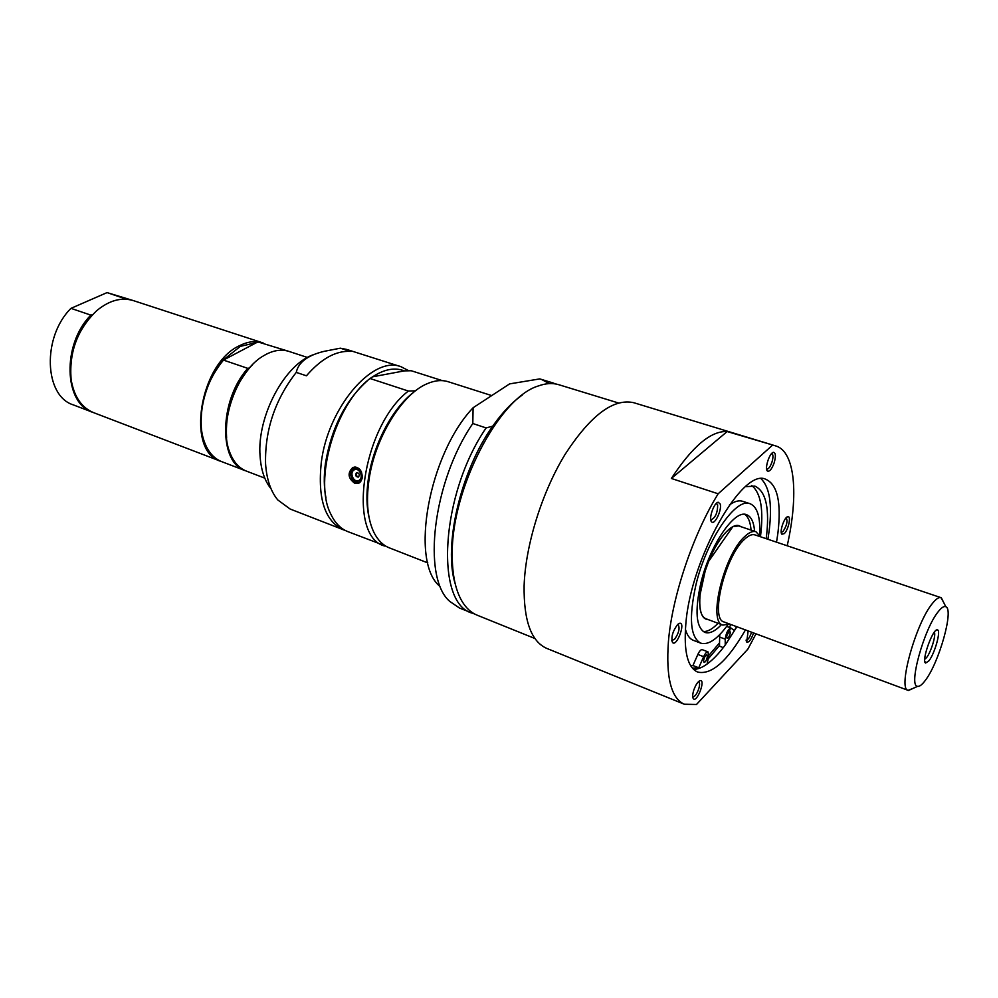 <?xml version="1.0" encoding="UTF-8"?>
<svg xmlns="http://www.w3.org/2000/svg" width="998" height="998" viewBox="0 0 998 998"><rect width="100%" height="100%" fill="white"/><g stroke="black" fill="none" stroke-linecap="round" stroke-linejoin="round"><path stroke-width="1.5" d="M221.232 461.463L220.72 461.276C185.616 451.807 199.388 363.297 239.757 345.582C247.966 341.491 255.6 340.58 262.686 342.838L263.21 343.013M307.521 357.484L288.871 351.383C281.873 349.163 274.313 350.136 266.167 354.315L263.859 355.612C236.813 370.495 218.038 423.489 229.677 452.094C233.332 461.812 238.921 468.149 246.444 471.118L264.769 478.129M252.681 364.544L249.525 367.913C232.634 388.746 224.999 412.149 226.621 438.11M258.432 342.077L287.811 351.046L258.432 342.077L240.331 346.381L224.113 359.292C207.883 378.866 200.261 401.184 201.247 426.258M223.44 360.091C204.74 381.136 195.957 418.436 204.103 441.091C207.809 451.62 213.684 458.481 221.743 461.662L245.408 470.719C218.35 462.935 218.936 400.335 247.791 368.362L223.44 360.091L256.76 342.501M249.525 367.913L247.791 368.362M92.44 314.744L90.855 315.118L70.958 308.357L107.048 292.601L126.634 299.263M93.188 412.473L92.727 412.311C63.81 403.604 61.814 344.235 90.855 315.118M71.519 357.908C74.476 340.854 81.487 326.458 92.565 314.719M220.72 461.276L93.637 412.661C82.16 407.957 74.8 397.715 71.569 381.96L71.045 378.554C69.124 351.57 77.732 328.903 96.868 310.553C109.306 300.348 121.457 297.03 133.345 300.598L262.686 342.838M126.833 299.076L132.884 300.448M92.727 412.311L73.328 404.889C44.211 396.081 41.916 337.137 70.958 308.357M107.048 292.601L132.41 300.298M934.34 632.196C936.211 635.052 931.047 652.006 926.643 657.507L924.709 659.341M928.951 660.813C934.901 653.366 941.326 629.938 937.396 629.888C932.905 628.029 920.992 661.674 925.645 663.046L928.951 660.813M938.307 611.599C941.526 607.533 944.021 605.911 945.817 606.734C954.138 609.267 939.018 662.946 925.196 680.549C922.065 684.74 919.532 686.674 917.611 686.337C908.068 686.661 923.936 628.802 938.307 611.599M913.444 688.221L908.13 690.354C897.464 689.356 915.902 622.864 932.506 603.341C936.062 598.9 938.881 597.004 940.977 597.652L943.771 602.655M908.13 690.354L724.086 621.991C709.74 619.421 725.022 556.373 744.433 539.357C748.55 535.452 752.055 533.967 754.95 534.891L940.977 597.652M729.563 624.024L722.914 625.085C707.545 622.34 723.949 554.688 744.758 536.512C749.149 532.358 752.891 530.774 755.985 531.747L760.488 536.762M727.767 624.873C717.312 639.256 708.281 645.344 700.683 643.136C690.267 637.323 688.67 617.949 695.88 585.04C706.384 540.168 735.863 497.104 750.084 503.728C757.37 506.797 760.563 517.214 759.628 534.978M721.529 624.561C715.067 631.335 709.516 633.942 704.862 632.395C696.03 627.443 694.683 611.063 700.808 583.244C709.678 545.457 734.516 509.092 746.566 514.706C751.145 516.428 753.827 521.954 754.575 531.285M744.695 514.344C748.275 516.814 750.396 522.066 751.057 530.1M718.049 623.263C712.472 629.102 707.52 631.846 703.178 631.497M723.276 647.615L719.558 646.193L719.533 642.862L708.792 655.461M719.533 642.862L719.77 634.591M729.313 627.393L730.935 624.536M760.464 536.699C763.807 509.928 760.9 492.887 751.756 485.577M690.816 665.953L692.949 665.529L697.839 654.451C699.448 651.058 700.92 649.461 702.23 649.648L708.019 651.881L708.63 656.447L707.133 664.007C702.243 667.525 697.739 669.321 693.598 669.421M700.683 643.136L693.336 640.329C689.693 638.907 687.048 635.202 685.401 629.177M729.426 504.951C734.491 501.32 738.882 500.098 742.599 501.283L750.084 503.728M729.588 630.948L726.956 635.264M767.911 539.269L769.258 530.05C772.29 504.102 769.57 487.036 761.125 478.84M692.412 668.161L698.75 667.787L703.64 656.696C705.249 653.291 706.709 651.682 708.019 651.881M736.911 626.756L725.222 645.02L725.209 639.132C726.132 632.794 728.053 629.077 730.948 628.004L734.353 630.586L736.599 626.644M766.202 538.683C769.907 508.88 766.14 491.353 754.875 486.113L745.506 486.687M730.287 632.819C729.575 636.163 728.528 638.009 727.13 638.383L726.706 636.537C727.417 633.194 728.465 631.335 729.862 630.961L730.287 632.819M707.332 656.746C706.609 660.189 705.511 662.098 704.039 662.472L703.59 660.639C704.314 657.195 705.411 655.274 706.883 654.9L707.332 656.746M692.949 665.529L698.75 667.787M455.275 584.08C443.124 546.318 460.565 470.906 492.713 426.171L486.126 427.93L472.803 423.514L473.102 407.745L509.591 383.893L539.793 378.903L552.742 382.87L552.555 383.606M492.713 426.171C502.318 412.498 512.161 402.157 522.228 395.108M439.494 586.013C409.779 561.076 428.728 454.277 473.102 407.745M539.793 378.903L556.173 384.055M541.527 379.44L549.262 383.594M474.686 614.032L459.554 608.069L449.686 601.345C421.805 577.38 432.833 481.473 472.803 423.514M552.742 382.87L553.603 383.12M534.916 638.508L477.156 615.18C471.143 612.747 466.066 608.081 461.949 601.183C455.462 590.067 452.219 574.611 452.231 554.801C451.146 489.407 498.875 397.691 538.184 386.014C545.731 383.257 552.605 382.82 558.818 384.717L618.386 402.955M472.104 613.134C434.691 603.291 440.542 494.222 486.126 427.93M358.606 476.932L358.394 477.069C355.799 476.869 355.126 475.472 356.361 472.865L356.598 472.715C359.18 472.927 359.854 474.337 358.606 476.932M357.359 472.565L356.91 473.015C355.899 474.998 356.448 476.32 358.544 476.982L358.332 476.957M359.33 480.138C354.664 483.968 348.901 473.539 353.803 470.158C358.444 466.278 364.258 476.77 359.33 480.138M355.762 467.563L356.698 467.276M345.582 530.612L290.144 509.03L277.806 499.973C270.708 491.403 266.628 479.327 265.568 463.746C264.832 430.051 275.061 399.599 296.256 372.391L306.436 375.797C321.219 358.706 335.877 350.572 350.385 351.396L340.33 348.19L346.693 349.437L401.059 366.74L408.843 370.769M354.752 467.725L355.55 467.064M359.679 482.645L358.719 482.471M362.274 477.83L359.043 483.057L354.727 483.244C348.015 478.291 347.329 473.077 352.656 467.6C358.906 466.54 362.112 469.946 362.274 477.83M415.48 390.842L408.382 391.041L370.046 378.504C335.153 404.652 313.335 480.724 330.75 513.995C334.929 522.877 340.605 528.74 347.766 531.585L385.515 545.943M370.046 378.504L372.628 376.807C384.305 369.173 394.871 367.202 404.302 370.882L411.251 370.745L442.351 380.65M372.628 376.807L404.302 370.882M325.984 498.014C323.888 487.673 323.714 476.046 325.46 463.147C331.523 427.73 345.57 400.198 367.601 380.562M384.642 546.018C346.643 536.45 362.124 426.296 408.382 391.041M369.135 517.787C366.491 506.585 366.229 493.611 368.349 478.89C373.115 444.846 392.551 408.045 413.571 392.376M427.805 562.909L389.357 547.865C383.045 545.37 377.955 540.317 374.063 532.707C367.651 519.509 365.942 502.031 368.936 480.275C374.624 438.646 401.658 394.36 426.795 383.881C434.604 380.413 441.752 379.702 448.214 381.735L491.715 395.582M343.275 529.826C324.911 521.081 317.576 498.726 321.256 462.748C327.793 407.434 373.04 355.113 401.059 366.74M296.256 372.391C298.414 362.286 307.758 355.251 324.288 351.308L340.33 348.19M271.069 488.82C264.719 481.036 261.052 470.195 260.091 456.286C256.636 415.991 285.59 362.648 314.607 354.352M745.456 629.925C727.48 661.125 711.549 675.172 697.664 672.066C687.597 667.537 683.642 651.582 685.813 624.174C690.628 558.506 742.786 466.927 765.94 479.364C777.479 484.641 781.471 502.493 777.929 532.944L776.544 542.176M725.222 645.02C719.071 653.391 713.034 659.728 707.133 664.007M730.187 629.039L729.201 630.724M719.546 645.457L708.118 658.992M755.985 633.842L747.864 649.137L696.504 704.476L684.329 704.239L546.754 648.401C531.186 641.514 523.651 620.631 524.112 585.726C525.435 545.32 541.939 492.226 565.142 454.29C590.542 415.293 613.433 398.102 633.805 402.718L775.833 445.956C795.169 451.558 798.737 494.908 787.197 545.769M771.641 453.529L771.841 453.566C773.275 454.527 773.325 457.371 771.965 462.099C770.281 466.777 768.56 469.097 766.813 469.085L766.614 468.998M774.174 462.773C775.982 456.248 775.745 452.768 773.475 452.331C769.633 452.468 764.356 468.736 767.4 471.006C769.545 471.929 771.803 469.197 774.174 462.773M786.162 517.787L786.224 517.812C787.871 521.206 786.773 525.809 782.931 531.635L781.222 532.333M784.303 533.593C788.42 529.826 791.389 515.779 787.859 516.677C784.403 516.702 779.164 532.171 781.896 534.229L784.303 533.593M716.227 503.491L717.662 504.913C717.624 512.747 715.429 517.712 711.087 519.833L710.738 519.646M720.194 503.99L718.248 502.256C714.007 502.381 708.281 519.197 711.599 521.842C714.605 525.559 722.178 509.791 720.194 503.99M751.556 632.196C749.822 637.36 748.013 640.005 746.142 640.105L746.092 640.08M748.138 630.936L746.704 642.001C748.862 642.762 751.157 639.743 753.59 632.957M677.717 624.399L678.079 624.461C680.1 628.091 678.89 633.094 674.461 639.481L671.779 640.304M677.58 624.536C672.615 631.322 670.93 637.323 672.552 642.525C676.681 647.303 685.975 622.415 679.75 623.251L677.58 624.536M698.475 681.646L698.65 681.696C699.872 682.532 699.885 684.965 698.687 689.007C696.766 694.196 694.833 696.779 692.874 696.754L692.712 696.666M772.365 445.32L718.161 493.785L671.367 478.466C692.437 446.318 711.038 430.674 727.168 431.548L775.833 445.956M684.329 704.239C671.143 698.313 665.841 677.355 668.435 641.39C672.128 596.604 693.061 534.354 718.161 493.785M693.772 690.142C692.487 694.408 692.35 697.265 693.361 698.725C696.928 702.991 705.773 679.925 700.322 680.586C697.989 681.322 695.806 684.516 693.772 690.142M671.367 478.466L727.168 431.548M707.732 619.421C697.739 619.334 696.891 593.885 706.584 566.777C716.127 539.606 732.806 520.37 740.616 526.582M719.496 636.986L725.209 639.132M697.839 654.451L703.64 656.696M362.324 477.418C359.941 489.769 344.747 475.597 353.08 468.848C356.136 467.064 358.868 467.975 361.276 471.58L361.588 472.204M361.276 480.811L359.704 482.096C353.429 485.776 347.067 472.653 353.117 468.536L358.706 468.299M924.797 661.3L925.645 663.046M935.625 630.724L937.396 629.888M945.817 606.734L941.326 597.802M917.611 686.337L908.504 690.466M755.985 531.747L738.632 525.921L732.856 526.62L708.655 561.338L705.199 570.931L699.935 595.245C698.912 608.68 700.846 616.49 705.773 618.698L722.914 625.085M726.656 626.407L730.948 628.004M353.903 468.05C346.693 469.085 353.267 487.074 359.704 482.096L360.528 481.872M352.668 467.588L354.764 467.039M766.689 469.447L767.4 471.006M771.965 453.204L773.475 452.331M781.309 532.932L781.896 534.229M786.586 517.376L787.859 516.677M710.776 519.933L711.599 521.842M716.439 503.291L718.248 502.256M746.155 640.691L746.704 642.001M671.816 640.616L672.552 642.525M677.954 624.187L679.75 623.251M692.762 697.165L693.361 698.725M698.837 681.322L700.322 680.586"/></g></svg>
